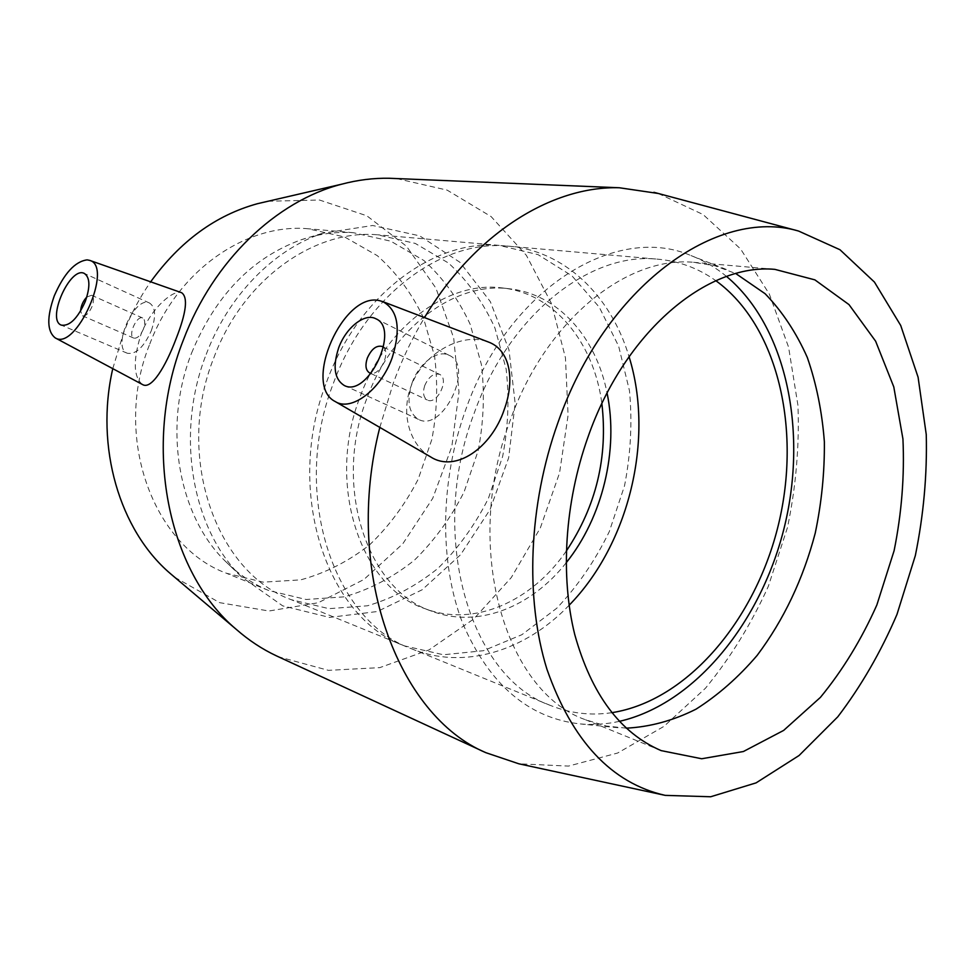 <?xml version="1.0" encoding="UTF-8"?>
<svg xmlns="http://www.w3.org/2000/svg" width="975" height="975" viewBox="0 0 975 975"><rect width="100%" height="100%" fill="white"/><g stroke="black" fill="none" stroke-linecap="round" stroke-linejoin="round"><path stroke-width="0.73" stroke-dasharray="4.88 3.66" d="M86.812 297.034L91.613 295.267C93.941 296.863 94.1 300.605 92.064 306.467C89.018 313.219 85.824 316.339 82.485 315.815L80.572 311.086M143.41 329.087C140.424 335.68 137.219 338.691 133.782 338.093C127.457 335.9 136.805 314.852 142.691 318.021C145.117 319.654 145.36 323.347 143.41 329.087M151.32 330.671C156.171 316.314 155.586 307.113 149.553 303.054C134.782 295.072 111.406 347.722 127.286 353.242C135.842 354.705 143.861 347.173 151.32 330.671M383.504 347.405C390.548 353.23 380.104 375.168 371.158 373.352M424.783 385.442C422.528 392.62 423.382 397.483 427.355 400.018C437.056 405.381 449.865 378.568 439.591 374.376C433.741 372.925 428.817 376.606 424.783 385.442M412.096 382.895C418.933 363.334 437.751 349.087 449.207 355.351C474.679 365.844 442.76 432.693 418.628 419.445C408.586 413.095 406.404 400.908 412.096 382.895M142.484 384.528C133.453 377.118 132.917 360.518 140.851 334.742C149.65 311.159 169.76 292.171 179.278 292.354L181.606 292.707M430.645 456.909C410.183 445.49 400.542 414.424 410.853 386.795C422.26 354.461 458.993 333.901 484.063 340.628L488.292 341.981M396.642 178.571L447.123 190.113L491.132 216.596L526.403 255.377L551.436 303.457L565.439 357.74L568.096 415.204L559.565 472.887L540.345 527.926L511.29 577.553L473.655 619.064L429.085 649.886L379.775 667.631L328.429 670.349L278.338 656.748M379.811 427.416L393.498 382.529C402.041 359.458 412.376 337.813 424.515 317.582M658.223 193.464L703.133 214.561L740.61 248.978L769.348 294.097L788.58 347.161L797.964 405.466C799.451 446.075 795.953 486.781 787.459 527.56L768.276 586.475C751.274 623.976 730.336 657.893 705.486 688.204L663.963 726.363L617.638 753.029L568.474 766.094L518.846 763.803M112.771 368.648L123.642 332.658C130.748 314.364 139.754 297.424 150.674 281.824M268.015 201.252L319.508 200.021L366.832 215.792L406.477 246.224L435.935 288.137L453.692 337.959L458.981 392.011L451.815 446.648L432.729 498.347L402.858 543.697L363.931 579.479L318.277 602.733L268.966 611.008L219.692 602.672L174.708 577.273M149.784 344.029C177.292 270.465 246.2 223.202 307.771 228.723L344.663 236.986L377.301 255.657C396.411 272.683 411.742 293.256 423.284 317.387L434.582 356.326C438.055 383.894 437.153 411.596 431.852 439.445L418.178 479.249C405.308 504.246 389.074 526.147 369.501 544.952C348.355 561.442 325.418 573.081 300.678 579.869L263.092 582.148L226.358 573.227C153.051 546.439 112.283 436.203 149.784 344.029M191.624 352.962C215.377 295.571 251.818 257.863 300.934 239.85C318.545 233.89 336.009 231.502 353.352 232.696L390.829 241.203L423.881 260.496C443.186 278.094 458.616 299.374 470.182 324.309L481.418 364.589C484.782 393.108 483.71 421.773 478.201 450.596L464.124 491.851C450.962 517.786 434.399 540.552 414.448 560.15C392.913 577.371 369.562 589.595 344.394 596.822L306.15 599.491L268.771 590.533C252.72 583.928 238.144 574.068 225.054 560.942C178.218 515.336 162.496 426.745 191.624 352.962M206.225 354.339C228.406 295.486 273.768 249.673 322.628 233.269L372.633 225.493L419.713 235.853L459.908 262.275L490.279 301.555L508.999 349.915L515.153 403.357L508.645 457.884L490.047 509.596L460.59 554.738L422.163 589.765L377.362 611.52L329.538 617.407L282.726 605.877L241.434 576.81C191.758 528.487 175.025 433.534 206.225 354.339M213.866 357.715C242.836 279.435 314.352 229.076 377.483 234.792L415.253 243.421L448.5 263.043C467.89 280.958 483.368 302.603 494.934 327.978L506.122 368.952C509.425 397.958 508.268 427.135 502.637 456.483L488.365 498.493C475.044 524.916 458.311 548.145 438.177 568.169C416.447 585.78 392.888 598.309 367.502 605.78L328.928 608.656L291.245 599.698C216.011 572.41 174.415 455.873 213.866 357.715M326.674 381.822C358.13 295.193 433.753 239.387 499.054 245.371L537.993 254.609L571.984 275.864L599.272 307.174L618.674 346.271L629.472 390.719C632.397 422.187 630.752 453.899 624.524 485.818L609.278 531.643C595.237 560.552 577.724 586.097 556.749 608.242L521.857 634.713L483.381 650.715L443.418 654.761L404.393 645.864C326.467 617.992 283.932 490.547 326.674 381.822M566.304 551.058C531.741 601.429 474.191 627.4 425.161 608.729C360.86 587.974 325.687 484.831 360.043 396.996C385.418 326.491 447.598 281.117 501.016 287.796C553.861 292.732 594.007 342.383 601.867 403.589M566.158 562.807C531.241 607.242 477.726 628.631 431.949 611.252C367.526 590.497 332.341 486.842 366.844 398.495C392.34 327.6 454.691 281.958 508.194 288.637C557.554 293.317 596.164 337.009 607.084 393.083M569.12 605.256C525.367 650.995 463.881 670.52 411.109 648.607C333.048 620.709 290.477 492.631 333.413 383.26C365.016 296.144 440.858 239.996 506.269 245.993C564.062 249.685 610.764 295.352 629.058 356.704M611.788 712.688C590.631 715.808 570.131 713.371 550.266 705.376C470.048 677.296 427.306 535.982 474.13 413.339C508.682 315.742 588.705 252.732 655.761 259.009C677.869 260.642 697.905 267.881 715.882 280.715M619.369 721.354C606.316 724.218 593.288 725.083 580.308 723.938C528.596 718.258 489.377 684.682 462.65 623.232C439.164 562.941 439.822 481.016 465.831 409.403C508.584 287.796 616.249 223.129 690.995 255.584C703.828 260.532 715.687 267.491 726.57 276.473M626.279 728.167L606.17 726.009L585.39 719.708C504.843 691.677 462.223 547.048 509.998 420.993C545.269 320.726 626.206 255.962 693.505 262.287L714.943 265.773L735.808 273.573M142.691 318.021L91.613 295.267M133.782 338.093L82.485 315.815M149.553 303.054L84.325 273.439M127.286 353.242L61.34 325.138M370.987 373.559L427.355 400.018M383.553 347.137L439.591 374.376M344.138 385.418L418.628 419.445M375.85 318.752L449.207 355.351M353.352 232.696L307.771 228.723M268.771 590.533L226.358 573.227M225.054 560.942L241.434 576.81M300.934 239.85L322.628 233.269M499.054 245.371L377.483 234.792M404.393 645.864L291.245 599.698M508.194 288.637L501.016 287.796M431.949 611.252L425.161 608.729M655.761 259.009L506.269 245.993M550.266 705.376L411.109 648.607M726.326 269.453L690.995 255.584M618.028 727.716L580.308 723.938M774.881 269.368L693.505 262.287M661.148 750.616L585.39 719.708M665.182 795.368L664.365 795.186"/><path stroke-width="1.46" d="M80.572 311.086C81.023 305.687 83.094 301.007 86.812 297.034M85.264 301.507C77.573 318.52 69.591 326.393 61.34 325.138C46.13 319.934 70.237 265.736 84.325 273.439C90.053 277.412 90.37 286.772 85.264 301.507M371.158 373.352L369.586 372.901C365.71 370.39 364.955 365.442 367.331 358.057C371.475 348.965 376.423 345.101 382.176 346.466L383.504 347.405M338.617 348.026C345.82 327.746 364.699 312.622 375.85 318.752C400.725 328.843 367.575 398.446 344.138 385.418C334.401 379.129 332.56 366.673 338.617 348.026M392.145 357.849C380.908 389.768 351.183 411.95 335.266 401.566C301.762 385.04 343.651 290.66 379.945 300.775L382.797 301.628C398.068 310.05 401.188 328.794 392.145 357.849M87.128 259.874C74.99 261.471 64.045 273.463 54.295 295.827C46.678 317.302 46.983 331.317 55.209 337.886C76.013 351.463 113.758 266.504 89.663 260.374L87.128 259.874M89.663 260.374L181.606 292.707C188.212 297.29 186.335 312.719 176 339.008C165.482 366.819 151.393 390.097 142.484 384.528L55.209 337.886M382.797 301.628L488.292 341.969C509.998 349.72 515.324 379.494 504.185 409.719C491.558 447.635 455.557 473.119 430.645 456.909L335.266 401.566M278.338 656.748L276.51 655.895C262.238 649.204 248.844 640.368 236.328 629.411C167.822 572.167 141.412 445.514 183.41 339.897C213.391 260.496 276.498 200.972 341.543 184.226C357.667 179.948 373.608 177.962 389.391 178.267L396.642 178.571M424.515 317.582C474.667 233.305 551.984 185.798 619.357 187.761L658.223 193.464M664.365 795.186L518.846 763.803L485.842 752.676C397.751 715.479 343.188 570.887 379.811 427.416M150.674 281.824C180.119 241.203 215.743 215.158 257.546 203.678L268.015 201.252M174.708 577.273L170.162 573.422C119.84 530.461 94.746 447.293 112.771 368.648M601.867 403.589C608.034 457.08 596.176 506.232 566.304 551.058M607.084 393.083C618.857 450.023 602.611 517.457 566.158 562.807M629.058 356.704C654.566 438.457 629.131 544.038 569.12 605.256M715.882 280.715C778.135 325.918 801.462 429.305 778.537 524.282C755.747 619.283 687.875 700.83 611.788 712.688M726.57 276.473C786.484 326.71 807.617 430.414 784.692 525.769C761.731 621.112 695.675 703.926 619.369 721.354M735.808 273.573L765.095 293.707C782.255 311.439 796.331 332.707 807.324 357.508C816.428 383.809 822.096 411.901 824.362 441.773C824.655 472.168 821.62 502.625 815.234 533.142C803.168 579.04 783.815 619.783 757.173 655.371C738.526 677.186 718.136 695.126 696.004 709.178C673.189 720.635 649.947 726.96 626.279 728.167M587.791 437.617C624.597 331.537 707.289 262.933 774.881 269.368L814.881 279.862L848.993 304.602L875.635 341.213L893.795 386.941L902.935 438.969C904.617 475.837 901.68 513.082 894.099 550.717L876.842 605.012C861.473 639.49 842.668 670.288 820.426 697.369L783.656 730.409L743.377 751.53L701.695 758.757L661.148 750.616C620.197 733.017 591.398 694.297 574.738 634.493C560.198 575.993 564.744 502.673 587.791 437.617M557.846 422.906C605.609 285.626 717.271 206.895 798.562 231.038L839.975 249.734L874.441 282.08L900.717 325.479L918.084 377.191L926.25 434.509C927.249 474.63 923.605 514.995 915.33 555.616L896.963 614.457C880.839 652.056 861.12 686.156 837.83 716.771L799.086 755.503L756.088 782.876L710.702 796.758L665.182 795.368C611.557 783.169 572.142 741.134 546.938 669.252C524.94 598.674 528.474 505.196 557.846 422.906M369.586 372.901L370.987 373.559M382.176 346.466L383.553 347.137M619.357 187.761L389.391 178.267M485.842 752.676L276.51 655.895M170.162 573.422L236.328 629.411M257.546 203.678L341.543 184.226M798.562 231.038L653.92 192.307"/></g></svg>
